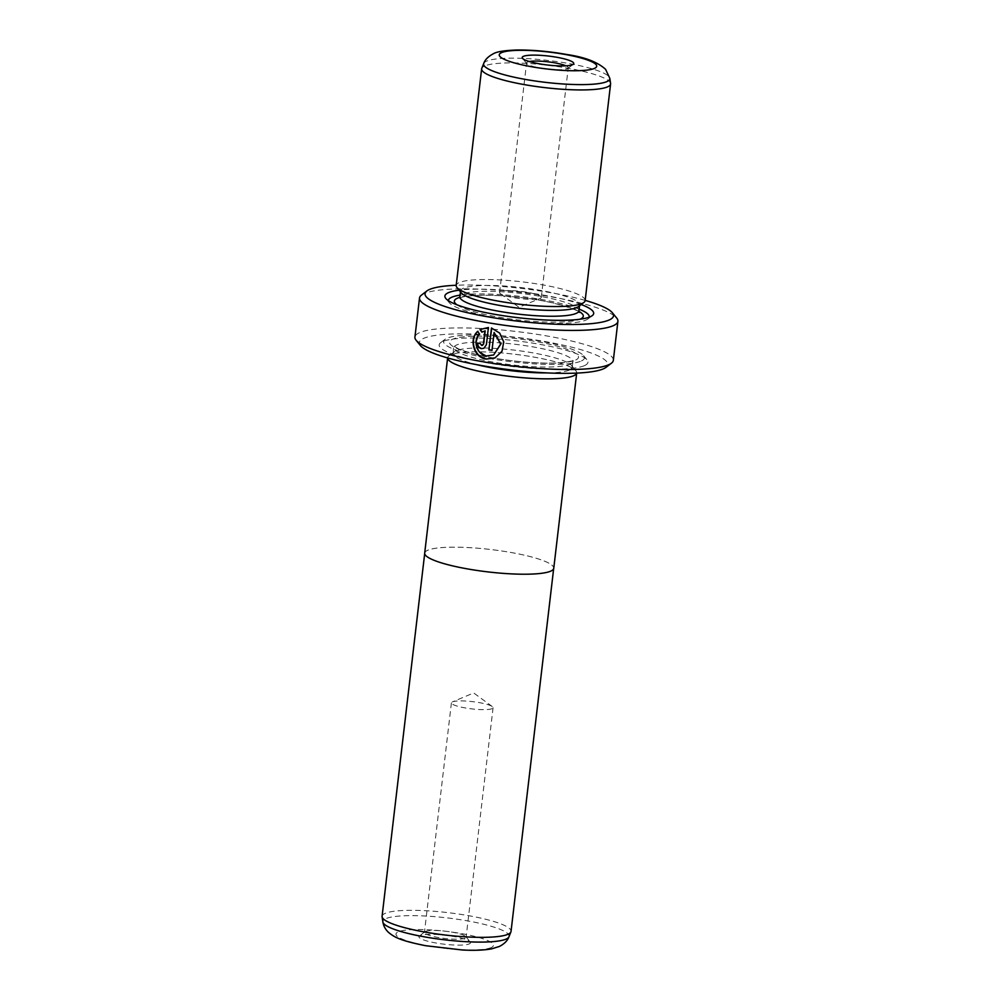 <?xml version="1.0" encoding="UTF-8"?>
<svg xmlns="http://www.w3.org/2000/svg" width="1000" height="1000" viewBox="0 0 1000 1000"><rect width="100%" height="100%" fill="white"/><g stroke="black" fill="none" stroke-linecap="round" stroke-linejoin="round"><path stroke-width="0.75" stroke-dasharray="5 3.75" d="M382.088 916.263A64.925 11.275 -173.3 0 1 384.812 913.525A64.925 11.275 -173.3 0 1 456.613 913.763A64.925 11.275 -173.3 0 1 511.037 931.413M550.975 571A64.925 11.275 -173.3 0 1 479.175 570.763A64.925 11.275 -173.3 0 1 424.75 553.112A64.925 11.275 -173.3 0 1 427.475 550.388A64.925 11.275 -173.3 0 1 499.275 550.625A64.925 11.275 -173.3 0 1 553.7 568.263A64.925 11.275 -173.3 0 1 550.975 571M469.4 943.85A25.962 4.513 6.7 0 0 470.175 941.912A25.962 4.513 6.7 0 0 446.45 935.4A25.962 4.513 6.7 0 0 420 935.6A25.962 4.513 6.7 0 0 419.4 935.95A25.962 4.513 6.7 0 0 438.438 943.413A25.962 4.513 6.7 0 0 469.4 943.85M425.325 931.513A20.975 3.638 -173.3 0 1 446.688 931.35A20.975 3.638 -173.3 0 1 465.85 936.612A20.975 3.638 -173.3 0 1 466.1 937.288A20.975 3.638 -173.3 0 1 465.225 938.175A20.975 3.638 -173.3 0 1 442.025 938.088A20.975 3.638 -173.3 0 1 424.438 932.4A20.975 3.638 -173.3 0 1 424.837 931.8A20.975 3.638 -173.3 0 1 425.325 931.513M452.287 701.938A20.975 3.638 -173.3 0 1 452.45 701.875A20.975 3.638 -173.3 0 1 472.663 701.65A20.975 3.638 -173.3 0 1 492.275 706.55A20.975 3.638 -173.3 0 1 493.075 707.725A20.975 3.638 -173.3 0 1 492.188 708.6A20.975 3.638 -173.3 0 1 468.988 708.525A20.975 3.638 -173.3 0 1 451.413 702.825A20.975 3.638 -173.3 0 1 452.287 701.938M447.638 357.738L447.612 357.938A64.975 11.287 -173.3 0 1 447.638 357.738A64.975 11.287 -173.3 0 1 450.375 355A64.975 11.287 -173.3 0 1 522.238 355.238A64.975 11.287 -173.3 0 1 576.712 372.9A64.975 11.287 -173.3 0 1 576.675 373.1L576.712 372.9M424.688 553.112A64.975 11.287 -173.3 0 1 427.413 550.375A64.975 11.287 -173.3 0 1 499.288 550.625A64.975 11.287 -173.3 0 1 553.763 568.275M493.938 354.837L486.912 355.812C476.125 351.163 473.75 343.85 479.775 333.862L479.487 334M495.05 357.85L502.262 351.213L504.038 341.812L499.975 333L491.463 328.013M482.663 345.288L480.363 343.638M481.587 348.488L484.162 348.15L486.675 344.562L488.413 327.5M529.312 61.537A20.975 3.638 6.7 0 0 527.463 62.088A20.975 3.638 6.7 0 0 526.575 62.962A20.975 3.638 6.7 0 0 526.825 63.637A20.975 3.638 6.7 0 0 545.988 68.913A20.975 3.638 6.7 0 0 567.35 68.737A20.975 3.638 6.7 0 0 567.837 68.463A20.975 3.638 6.7 0 0 568.237 67.862A20.975 3.638 6.7 0 0 565.913 65.838M584.8 365.487A74.912 13.012 6.7 0 0 587.05 359.913A74.912 13.012 6.7 0 0 518.6 341.1A74.912 13.012 6.7 0 0 442.3 341.7A74.912 13.012 6.7 0 0 440.588 342.713A74.912 13.012 6.7 0 0 495.487 364.237A74.912 13.012 6.7 0 0 584.8 365.487M581.462 360.938A70.912 12.312 6.7 0 0 583.587 355.675A70.912 12.312 6.7 0 0 518.787 337.863A70.912 12.312 6.7 0 0 446.562 338.425A70.912 12.312 6.7 0 0 444.938 339.387A70.912 12.312 6.7 0 0 496.912 359.762A70.912 12.312 6.7 0 0 581.462 360.938M546.838 372.9A59.925 10.4 6.7 0 0 569.75 369.95A59.925 10.4 6.7 0 0 572.263 367.425A59.925 10.4 6.7 0 0 571.55 365.487A59.925 10.4 6.7 0 0 516.788 350.438A59.925 10.4 6.7 0 0 455.75 350.913A59.925 10.4 6.7 0 0 454.375 351.725A59.925 10.4 6.7 0 0 453.237 353.438A59.925 10.4 6.7 0 0 476.7 364.663M447.688 357.95A64.925 11.275 -173.3 0 1 448.938 355.887A64.925 11.275 -173.3 0 1 450.425 355.012A64.925 11.275 -173.3 0 1 516.55 354.487A64.925 11.275 -173.3 0 1 575.875 370.8A64.925 11.275 -173.3 0 1 576.613 373.1M585.15 300.6A64.925 11.275 6.7 0 0 530.725 282.962A64.925 11.275 6.7 0 0 458.925 282.725A64.925 11.275 6.7 0 0 456.188 285.45M610.575 83.45A64.925 11.275 6.7 0 0 554.663 66.137A64.925 11.275 6.7 0 0 484.363 66.112A64.925 11.275 6.7 0 0 481.775 68.325M540.388 298.312A20.975 3.638 6.7 0 0 541.275 297.425A20.975 3.638 6.7 0 0 523.688 291.725A20.975 3.638 6.7 0 0 500.487 291.65A20.975 3.638 6.7 0 0 499.613 292.538A20.975 3.638 6.7 0 0 500.4 293.7A20.975 3.638 6.7 0 0 520.013 298.6A20.975 3.638 6.7 0 0 540.225 298.375A20.975 3.638 6.7 0 0 540.388 298.312M578.462 306.613A59.925 10.4 6.7 0 0 579.612 304.9A59.925 10.4 6.7 0 0 529.375 288.625A59.925 10.4 6.7 0 0 463.1 288.4A59.925 10.4 6.7 0 0 460.575 290.912A59.925 10.4 6.7 0 0 461.3 292.85M581.188 304.525A74.912 13.012 6.7 0 0 459.125 290.188M448.387 300.65A70.912 12.312 6.7 0 0 449.25 302.663A70.912 12.312 6.7 0 0 514.05 320.475A70.912 12.312 6.7 0 0 586.275 319.913A70.912 12.312 6.7 0 0 587.9 318.962A70.912 12.312 6.7 0 0 589.212 317.188M579.113 309.113A70.912 12.312 6.7 0 0 460.087 295.125M420.45 345.588A94.887 16.475 -173.3 0 1 423.3 338.525A94.887 16.475 -173.3 0 1 536.425 340.112A94.887 16.475 -173.3 0 1 605.975 367.375M613.325 360.363A99.875 17.337 6.7 0 0 529.587 333.225A99.875 17.337 6.7 0 0 419.125 332.85A99.875 17.337 6.7 0 0 414.925 337.05M421.438 295.125A99.875 17.337 -173.3 0 1 423.725 293.775A99.875 17.337 -173.3 0 1 525.45 292.975A99.875 17.337 -173.3 0 1 616.712 318.062M585.175 300.387A94.887 16.475 6.7 0 0 456.213 285.238M482.125 332.013L482.987 331.587M488.7 327.362L481.662 328.663M480.65 343.5A98.875 17.175 -173.3 0 1 477.688 342.95L477.388 343.088M479.775 333.862L477.65 331.375M492.275 350.275L494.375 332.35M508.95 936.787A63.537 11.037 6.7 0 0 457.287 919.225A63.537 11.037 6.7 0 0 385.538 918.775A63.537 11.037 6.7 0 0 382.875 921.975M491.375 947.513A49.075 8.525 -173.3 0 1 430.637 946.338A49.075 8.525 -173.3 0 1 398.025 931.938A49.075 8.525 -173.3 0 1 458.762 933.112A49.075 8.525 -173.3 0 1 491.375 947.513M570.438 364.087A59.925 10.4 6.7 0 0 572.95 361.562A59.925 10.4 6.7 0 0 522.712 345.275A59.925 10.4 6.7 0 0 456.438 345.062A59.925 10.4 6.7 0 0 453.925 347.575A59.925 10.4 6.7 0 0 504.162 363.862A59.925 10.4 6.7 0 0 570.438 364.087M575.763 359.988A64.925 11.275 6.7 0 0 532.612 340.938A64.925 11.275 6.7 0 0 452.262 339.375A64.925 11.275 6.7 0 0 495.4 358.438A64.925 11.275 6.7 0 0 575.763 359.988M483.725 63.463A63.537 11.037 -173.3 0 1 486.262 61.3A63.537 11.037 -173.3 0 1 555.062 61.325A63.537 11.037 -173.3 0 1 609.8 78.275M578.925 310.763A59.925 10.4 6.7 0 0 528.688 294.475A59.925 10.4 6.7 0 0 462.413 294.262A59.925 10.4 6.7 0 0 459.888 296.775M578.913 311.375A64.925 11.275 6.7 0 0 520.15 297.462A64.925 11.275 6.7 0 0 459.75 297.375M456.938 304.788A64.925 11.275 6.7 0 0 517.513 319.85A64.925 11.275 6.7 0 0 579.938 319.237M465.85 936.612L470.175 941.912M493.075 707.725L466.1 937.288M492.275 706.55L473.688 692.95L452.45 701.875M567.837 68.463L573.275 64.3M583.587 355.675L587.05 359.913M572.263 367.425L573.062 360.363C573 360.3 571.875 361.662 559.788 362.738C547.288 363.55 531.95 362.95 513.8 360.938C489.8 358.125 471.238 354.038 458.125 348.675L453.6 345.925L453.237 353.438M454.375 351.725L448.938 355.887M541.275 297.425L568.237 67.862M460.462 291.837L460.575 290.912M459.787 297.987C460.513 297.525 465 295.712 480.425 295.287C492.225 295.075 505.55 295.837 520.413 297.562C554.3 300.613 583.45 312.275 579.237 312.413M587.9 318.962L592.25 315.625M449.25 302.663L445.788 298.425M579.5 305.825L579.612 304.9M500.4 293.7L518.987 307.3L540.225 298.375M499.613 292.538L526.575 62.962M571.55 365.487L575.875 370.8M444.938 339.387L440.588 342.713M526.825 63.637L522.5 58.338M451.413 702.825L424.438 932.4M424.837 931.8L419.4 935.95"/><path stroke-width="1.5" d="M553.65 568.75L511.037 931.413A64.925 11.275 -173.3 0 1 510.913 931.925A64.925 11.275 -173.3 0 1 508.312 934.137A64.925 11.275 -173.3 0 1 438.025 934.112A64.925 11.275 -173.3 0 1 382.1 916.8A64.925 11.275 -173.3 0 1 382.088 916.263L424.688 553.6M573.975 375.637A64.975 11.287 -173.3 0 1 502.688 375.475A64.975 11.287 -173.3 0 1 447.625 357.938L424.688 553.112A64.975 11.287 -173.3 0 0 479.162 570.763A64.975 11.287 -173.3 0 0 551.025 571.013A64.975 11.287 -173.3 0 0 553.763 568.275L576.688 373.1A64.975 11.287 -173.3 0 1 573.975 375.637M479.487 334C472.475 340.438 476.825 354.825 486.625 355.95L493.65 354.963L500.65 344.075L494.087 332.475L491.987 350.412A99.875 17.337 -173.3 0 1 488.9 349.913L491.463 328.013L499.675 333.113L503.738 341.938L501.975 351.35L495.05 357.85L486.25 359.087C473.85 357.65 468.625 339.25 477.65 331.375L479.487 334M477.938 331.238C468.925 339.087 474.125 357.537 486.538 358.95L494.425 358.113M481.675 345.475L483.363 344.175L484.913 330.95L481.85 332.163L480 329.538L488.413 327.5L486.388 344.7L483.875 348.275L481.3 348.625C478.625 347.85 477.325 346.012 477.388 343.088A99.875 17.337 6.7 0 0 480.363 343.638L481.675 345.475L482.663 345.288M523.275 56.4A25.962 4.513 -173.3 0 1 554.237 56.837A25.962 4.513 -173.3 0 1 573.275 64.3A25.962 4.513 -173.3 0 1 572.675 64.65A25.962 4.513 -173.3 0 1 546.225 64.85A25.962 4.513 -173.3 0 1 522.5 58.338A25.962 4.513 -173.3 0 1 523.275 56.4M565.913 65.838A20.975 3.638 6.7 0 0 547.825 61.8A20.975 3.638 6.7 0 0 529.312 61.537M476.7 364.663A59.925 10.4 6.7 0 0 546.838 372.9M576.613 373.1A64.925 11.275 -173.3 0 1 573.925 375.625A64.925 11.275 -173.3 0 1 502.725 375.462A64.925 11.275 -173.3 0 1 447.688 357.95M481.637 68.85L456.188 285.45A64.925 11.275 6.7 0 0 456.962 287.55A64.925 11.275 6.7 0 0 516.287 303.85A64.925 11.275 6.7 0 0 582.413 303.337A64.925 11.275 6.7 0 0 583.9 302.45A64.925 11.275 6.7 0 0 585.15 300.6L610.588 83.987A64.925 11.275 6.7 0 0 610.575 83.45L609.8 78.275A63.537 11.037 -173.3 0 1 607.137 81.475A63.537 11.037 -173.3 0 1 535.388 81.025A63.537 11.037 -173.3 0 1 483.725 63.463L481.775 68.325A64.925 11.275 6.7 0 0 481.637 68.85A64.925 11.275 6.7 0 0 536.062 86.487A64.925 11.275 6.7 0 0 607.863 86.725A64.925 11.275 6.7 0 0 610.588 83.987M456.962 287.55L461.3 292.85A59.925 10.4 6.7 0 0 516.05 307.9A59.925 10.4 6.7 0 0 577.087 307.425A59.925 10.4 6.7 0 0 578.462 306.613L583.9 302.45M459.125 290.188A74.912 13.012 6.7 0 0 448.038 292.863A74.912 13.012 6.7 0 0 445.788 298.425A74.912 13.012 6.7 0 0 514.237 317.238A74.912 13.012 6.7 0 0 590.538 316.637A74.912 13.012 6.7 0 0 592.25 315.625A74.912 13.012 6.7 0 0 581.188 304.525M589.212 317.188A70.912 12.312 6.7 0 0 579.113 309.113M460.087 295.125A70.912 12.312 6.7 0 0 451.388 297.4A70.912 12.312 6.7 0 0 448.387 300.65M611.413 363.212L605.975 367.375A94.887 16.475 -173.3 0 1 603.8 368.65A94.887 16.475 -173.3 0 1 507.163 369.412A94.887 16.475 -173.3 0 1 420.45 345.588L416.125 340.275A99.875 17.337 6.7 0 0 507.4 365.363A99.875 17.337 6.7 0 0 609.125 364.562A99.875 17.337 6.7 0 0 611.413 363.212A99.875 17.337 6.7 0 0 613.325 360.363L617.913 321.287A99.875 17.337 -173.3 0 1 613.713 325.487A99.875 17.337 -173.3 0 1 503.25 325.112A99.875 17.337 -173.3 0 1 419.525 297.975A99.875 17.337 -173.3 0 1 421.438 295.125L426.875 290.963A94.887 16.475 6.7 0 0 496.413 318.238A94.887 16.475 6.7 0 0 609.538 319.812A94.887 16.475 6.7 0 0 612.388 312.762A94.887 16.475 6.7 0 0 585.175 300.387M419.525 297.975L414.925 337.05A99.875 17.337 6.7 0 0 416.125 340.275M456.213 285.238A94.887 16.475 6.7 0 0 429.038 289.688A94.887 16.475 6.7 0 0 426.875 290.963M482.987 331.587L481.85 332.163M612.388 312.762L616.712 318.062A99.875 17.337 -173.3 0 1 617.913 321.287M481.55 328.725L480.288 329.412L482.137 332.038L484.913 330.95M477.688 342.95C477.612 345.875 478.913 347.713 481.587 348.488M485.2 330.825L483.65 344.038L481.962 345.337M491.725 328.075L488.9 349.913M489.175 349.775A98.875 17.175 6.7 0 0 492 350.238M493.65 354.975L500.938 343.925L494.087 332.475M382.875 921.975A63.537 11.037 6.7 0 0 437.612 938.925A63.537 11.037 6.7 0 0 506.413 938.95A63.537 11.037 6.7 0 0 508.95 936.787C507.587 940.6 504.425 943.812 499.462 946.425L491.688 948.838C484.038 950.238 474.288 950.625 462.45 950L425.55 945.7C400.863 940.7 394.738 937.537 388.638 932.487C385.5 929.625 383.575 926.112 382.875 921.975L382.1 916.8M501.312 52.737A49.075 8.525 6.7 0 0 533.913 67.138A49.075 8.525 6.7 0 0 594.65 68.312A49.075 8.525 6.7 0 0 562.038 53.913A49.075 8.525 6.7 0 0 501.312 52.737M459.787 297.987L459.888 296.775A59.925 10.4 6.7 0 0 510.125 313.062A59.925 10.4 6.7 0 0 576.4 313.288A59.925 10.4 6.7 0 0 578.925 310.763L579.5 305.825M579.938 319.237A64.925 11.275 6.7 0 0 580.575 318.962A64.925 11.275 6.7 0 0 578.913 311.375M459.75 297.375A64.925 11.275 6.7 0 0 457.088 298.35A64.925 11.275 6.7 0 0 456.938 304.788M609.8 78.275L605.588 69.338C597.638 62.062 584.825 57.138 567.15 54.562C549.562 51.4 532.913 49.887 517.188 50C504.538 50.412 496.55 51.7 493.212 53.837C488.188 56.513 485.025 59.713 483.725 63.463M459.888 296.775L460.462 291.837M579.237 312.413L578.925 310.763M508.95 936.787L510.913 931.925"/></g></svg>
